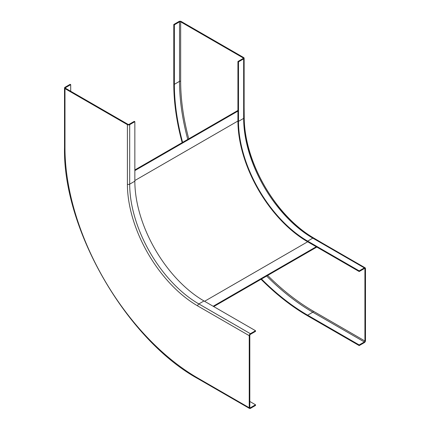 <?xml version="1.0" encoding="UTF-8"?>
<svg xmlns="http://www.w3.org/2000/svg" width="430" height="430" viewBox="0 0 430 430"><rect width="100%" height="100%" fill="white"/><g stroke="black" fill="none" stroke-linecap="round" stroke-linejoin="round"><path stroke-width="0.64" d="M250.384 407.758L249.814 407.43A0.812 0.468 -60 0 0 249.98 407.801A0.812 0.468 -60 0 0 250.384 407.758L255.538 404.781L255.538 405.442L250.384 408.419A1.618 0.935 120 0 1 249.577 408.5L198.036 378.744A1.618 0.935 -60 0 1 197.698 378.002L249.239 407.758A1.618 0.935 120 0 0 249.577 408.5M134.848 121.679L134.278 121.351L129.124 124.324A0.812 0.468 180 0 1 127.979 124.324L65.553 88.284A0.812 0.468 180 0 1 65.317 87.956A0.812 0.468 180 0 1 65.553 87.623L70.708 84.651L70.138 84.318L64.984 87.295A1.618 0.935 0 0 0 64.511 87.956A1.618 0.935 0 0 0 64.984 88.618L127.404 124.657A1.618 0.935 0 0 0 129.693 124.657L134.848 121.679L134.848 181.191A97.793 56.459 -120 0 0 203.997 300.962L255.538 330.724L250.384 333.696A1.618 0.935 120 0 0 249.239 335.679L249.239 407.758M255.538 330.724L255.538 331.385L250.384 334.357A0.812 0.468 -60 0 0 249.814 335.352L249.814 407.43M249.814 401.475L255.538 404.781M70.708 84.651L70.708 91.262M179.52 21.833L179.52 81.345A0.812 0.468 0 0 1 180.665 81.345L180.665 21.833A0.812 0.468 180 0 0 179.52 21.833L174.365 24.806L173.79 24.478L178.945 21.5A1.618 0.935 0 0 1 181.234 21.5L243.654 57.539A1.618 0.935 0 0 1 244.132 58.2L244.132 117.712A1.618 0.935 180 0 1 243.654 118.374L238.5 121.351L238.5 61.834L237.93 61.506L243.084 58.528A0.812 0.468 180 0 0 243.321 58.2A0.812 0.468 180 0 0 243.084 57.867L243.084 58.528M238.5 61.834L243.654 58.862A1.618 0.935 0 0 0 244.132 58.2M180.665 21.833L243.084 57.867M182.61 142.378A188.501 108.828 60 0 1 174.365 84.318L174.365 24.806M359.19 344.941L359.19 345.602L364.344 342.624A1.618 0.935 120 0 0 365.489 340.641L365.489 268.562A1.618 0.935 120 0 0 365.156 267.82A1.618 0.935 120 0 0 364.344 267.901L359.19 270.878L359.19 271.54L364.344 268.562A0.812 0.468 -60 0 1 364.753 268.524A0.812 0.468 -60 0 1 364.919 268.895L364.919 340.974A0.812 0.468 -60 0 1 364.344 341.963L359.19 344.941L307.654 315.185A188.501 108.828 60 0 1 261.494 279.011M359.19 345.602L307.654 315.846A189.307 109.295 -120 0 1 261.048 279.269M173.79 24.478L173.79 83.99A189.307 109.295 -120 0 0 182.164 142.636M359.19 271.54L307.654 241.784A98.604 56.927 -120 0 1 237.93 121.018L237.93 61.506M359.19 270.878L307.654 241.123A97.793 56.459 60 0 1 238.5 121.351M322.543 243.219L313.948 238.145A98.604 56.927 -120 0 1 244.229 117.385L244.132 107.521M316.243 246.739L213.162 306.257M213.731 306.585L316.813 247.073M237.93 110.44L134.848 169.952M237.93 111.101L134.848 170.613M250.384 333.696L198.843 303.94L203.997 300.962M249.239 335.679L197.698 305.923A1.618 0.935 -60 0 1 198.843 303.94A97.793 56.459 60 0 1 129.693 184.169L129.693 124.657M64.984 88.618L64.984 148.13A187.69 108.365 -120 0 0 197.698 378.002M127.404 124.657L127.404 184.169A99.411 57.394 60 0 0 197.698 305.923M65.553 88.284L65.553 87.623M134.848 181.191L129.693 184.169A1.618 0.935 180 0 1 127.404 184.169M64.984 148.13A1.618 0.935 180 0 1 64.511 147.469L64.511 87.956M187.765 139.401A188.501 108.828 -120 0 1 179.52 81.345L174.365 84.318M364.344 268.562L364.919 268.895M364.919 340.974L313.379 311.218A187.69 108.365 -120 0 1 267.67 275.447M180.665 81.345A187.69 108.365 -120 0 0 188.781 138.815M243.654 58.862L243.654 118.374A97.793 56.459 -120 0 0 312.803 238.145L364.344 267.901M307.654 315.185L312.803 312.207L364.344 341.963M266.648 276.033A188.501 108.828 -120 0 0 312.803 312.207A0.812 0.468 120 0 0 313.379 311.218M307.654 241.123L312.803 238.145A1.618 0.935 -60 0 1 313.615 238.064C276.598 217.849 243.127 159.879 244.132 117.712M237.93 121.018L134.848 180.53M204.572 301.296L307.654 241.784M64.511 147.469C62.71 228.943 126.576 339.566 198.036 378.744M313.615 238.064L365.156 267.82"/></g></svg>
